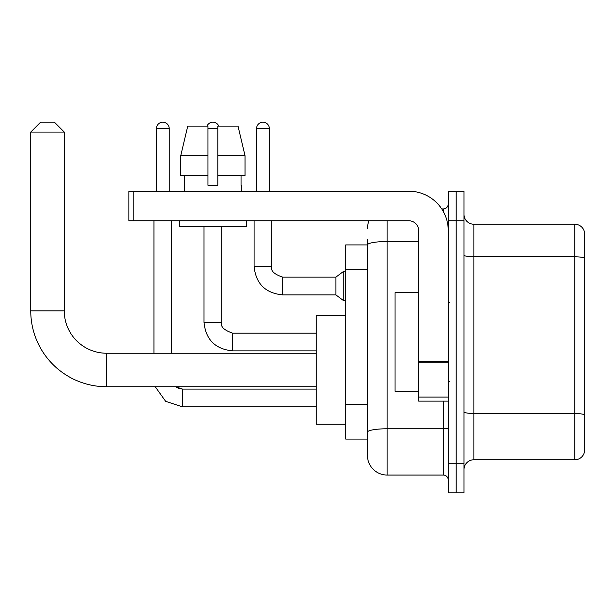 <?xml version="1.0" encoding="UTF-8"?>
<svg xmlns="http://www.w3.org/2000/svg" width="615" height="615" viewBox="0 0 615 615"><rect width="100%" height="100%" fill="white"/><g stroke="black" fill="none" stroke-linecap="round" stroke-linejoin="round"><path stroke-width="0.92" d="M387.135 220.77L387.135 475.049A19.711 19.711 0 0 1 367.424 455.338L367.424 239.496L367.424 244.916L345.738 244.916L345.738 439.072L367.424 439.072M448.243 463.218L448.243 492.792L456.122 492.792L456.122 463.218L456.122 492.792L464.01 492.792L464.01 463.218L456.122 463.218L456.122 220.77L456.122 463.218L448.243 463.218L448.243 220.77L456.122 220.77L456.122 191.204L456.122 220.77L464.01 220.77L464.01 463.218M464.01 220.77L464.01 191.204L448.243 191.204L448.243 220.77M387.135 475.049L443.315 475.049L443.315 401.126M441.739 208.939L443.315 208.939A4.928 4.928 0 0 0 448.243 204.011M367.424 455.338L367.424 435.628M418.677 241.518L387.135 241.518A19.711 3.421 180 0 0 367.424 244.939L367.424 239.496M448.243 479.977A4.928 4.928 0 0 0 443.315 475.049M367.424 228.657A19.711 19.711 0 0 1 369.069 220.77M464.01 469.629A9.855 9.855 0 0 1 473.865 459.774L574.787 459.774L574.787 224.221L473.865 224.221A9.855 9.855 0 0 1 464.01 214.366A9.855 9.855 0 0 0 473.865 224.221L473.865 459.774M584.25 231.317A9.855 9.855 0 0 0 574.787 224.221A9.855 9.855 0 0 1 584.25 231.317L584.25 452.678A9.855 9.855 0 0 1 574.787 459.774M464.01 255.087A9.855 1.714 0 0 0 473.865 256.793L574.787 256.793A9.855 1.714 180 0 1 584.25 258.031L584.25 232.101M245.031 175.436L245.031 155.718L238.028 126.152L245.031 155.718L245.031 175.436L217.81 175.436L217.81 126.152L238.028 126.152L245.031 155.718L217.81 155.718M207.955 155.718L180.733 155.718L187.736 126.152L180.733 155.718L187.736 126.152L207.955 126.152L207.955 185.292L217.81 185.292L217.81 175.436M316.171 386.743L106.641 386.743A75.891 75.891 0 0 1 30.75 310.852L30.75 132.064L40.605 122.208L54.404 122.208L64.26 132.064L30.75 132.064M106.641 386.743L106.641 353.233A42.381 42.381 0 0 1 64.26 310.852L64.26 132.064M345.738 315.779L316.171 315.779L316.171 424.189L345.738 424.189M156.41 191.204L156.41 128.62A6.404 6.404 0 0 1 162.814 122.208A6.404 6.404 0 0 1 169.225 128.62L169.225 191.204M171.685 353.233L171.685 220.77M153.95 353.233L153.95 220.77M206.971 126.152A6.404 6.404 0 0 1 218.802 126.152M256.547 191.204L256.547 128.62A6.404 6.404 0 0 1 262.951 122.208A6.404 6.404 0 0 1 269.355 128.62L269.355 191.204M282.662 294.885C265.326 293.171 255.794 283.646 254.08 266.303C255.794 283.646 265.326 293.171 282.662 294.885C265.326 293.171 255.794 283.646 254.08 266.303C255.794 283.646 265.326 293.171 282.662 294.885C265.326 293.171 255.794 283.646 254.08 266.303C255.794 283.646 265.326 293.171 282.662 294.885C265.326 293.171 255.794 283.646 254.08 266.303C255.794 283.646 265.326 293.171 282.662 294.885C265.326 293.171 255.794 283.646 254.08 266.303C255.794 283.646 265.326 293.171 282.662 294.885C265.326 293.171 255.794 283.646 254.08 266.303C255.794 283.646 265.326 293.171 282.662 294.885C265.326 293.171 255.794 283.646 254.08 266.303C255.794 283.646 265.326 293.171 282.662 294.885C265.326 293.171 255.794 283.646 254.08 266.303C255.794 283.646 265.326 293.171 282.662 294.885C265.326 293.171 255.794 283.646 254.08 266.303L271.822 266.303C270.3 270.554 273.913 274.175 282.662 277.142L335.882 277.142L335.882 294.885L282.662 294.885L282.662 277.165M335.882 277.142L343.77 271.23L343.77 300.796L345.738 300.796M448.243 401.126L418.677 401.126L418.677 361.274L448.243 361.274M448.243 230.625A39.422 39.422 0 0 0 408.814 191.204L133.839 191.204L133.839 220.77L408.814 220.77A9.855 9.855 0 0 1 418.677 230.625L418.677 361.274M133.839 220.77L128.912 220.77L128.912 191.204L133.839 191.204M184.3 185.292L184.731 185.292L184.3 185.292L184.3 191.204M241.464 185.292L241.042 185.292L241.464 185.292L241.464 191.204M241.042 175.436L241.042 185.292M217.81 185.292L207.955 185.292M184.731 185.292L184.731 175.436M179.372 220.77L179.372 226.681L246.392 226.681L246.392 220.77M207.955 175.436L180.733 175.436L180.733 155.718M418.677 292.717L395.022 292.717L395.022 391.271L418.677 391.271M367.424 269.347L345.738 269.347M367.424 404.37L345.738 404.37M448.243 427.925A4.928 0.853 0 0 1 443.315 428.778L387.135 428.778A19.711 3.421 180 0 0 367.424 432.199M443.315 211.537L443.315 208.939M584.25 414.733A9.855 1.714 180 0 0 574.787 413.503L473.865 413.503A9.855 1.714 0 0 1 464.01 411.789M30.75 310.852L64.26 310.852M182.532 389.126L182.532 406.846L165.635 401.318L155.234 386.743L165.635 401.318L182.532 406.846L165.635 401.318L155.234 386.743L165.635 401.318L182.532 406.846L165.635 401.318L155.234 386.743L165.635 401.318L182.532 406.846L165.635 401.318L155.234 386.743L165.635 401.318L182.532 406.846L165.635 401.318L155.234 386.743L165.635 401.318L182.532 406.846L165.635 401.318L155.234 386.743L165.635 401.318L182.532 406.846L165.635 401.318L155.234 386.743L165.635 401.318L182.532 406.846L165.635 401.318L155.234 386.743M156.41 128.62L169.225 128.62M221.754 322.283C220.232 326.534 223.845 330.155 232.593 333.122L232.593 350.865C215.258 349.151 205.725 339.626 204.011 322.283L221.754 322.283L221.754 226.681M207.955 128.62L217.81 128.62M271.822 220.77L271.807 266.303M256.547 128.62L269.355 128.62M448.243 362.135L418.677 362.135M418.677 397.059L448.243 397.059M316.171 353.233L106.641 353.233M178.627 388.38L182.532 389.103L175.767 386.743L177.381 387.804M175.767 386.743L182.532 389.103L175.767 386.743L182.532 389.103L175.767 386.743L182.532 389.103L175.767 386.743L182.532 389.103L316.171 389.103M316.171 406.846L182.532 406.846M204.011 226.681L204.011 322.283C205.725 339.626 215.258 349.151 232.593 350.865C215.258 349.151 205.725 339.626 204.011 322.283C205.725 339.626 215.258 349.151 232.593 350.865C215.258 349.151 205.725 339.626 204.011 322.283C205.725 339.626 215.258 349.151 232.593 350.865C215.258 349.151 205.725 339.626 204.011 322.283C205.725 339.626 215.258 349.151 232.593 350.865C215.258 349.151 205.725 339.626 204.011 322.283C205.725 339.626 215.258 349.151 232.593 350.865C215.258 349.151 205.725 339.626 204.011 322.283C205.725 339.626 215.258 349.151 232.593 350.865C215.258 349.151 205.725 339.626 204.011 322.283C205.725 339.626 215.258 349.151 232.593 350.865L316.171 350.865M316.171 333.122L232.593 333.122M335.882 294.885L343.77 300.796M254.08 266.303L254.08 220.77M343.77 271.23L345.738 271.23M449.227 302.572L448.243 301.588M449.227 381.415L448.243 382.407"/></g></svg>

